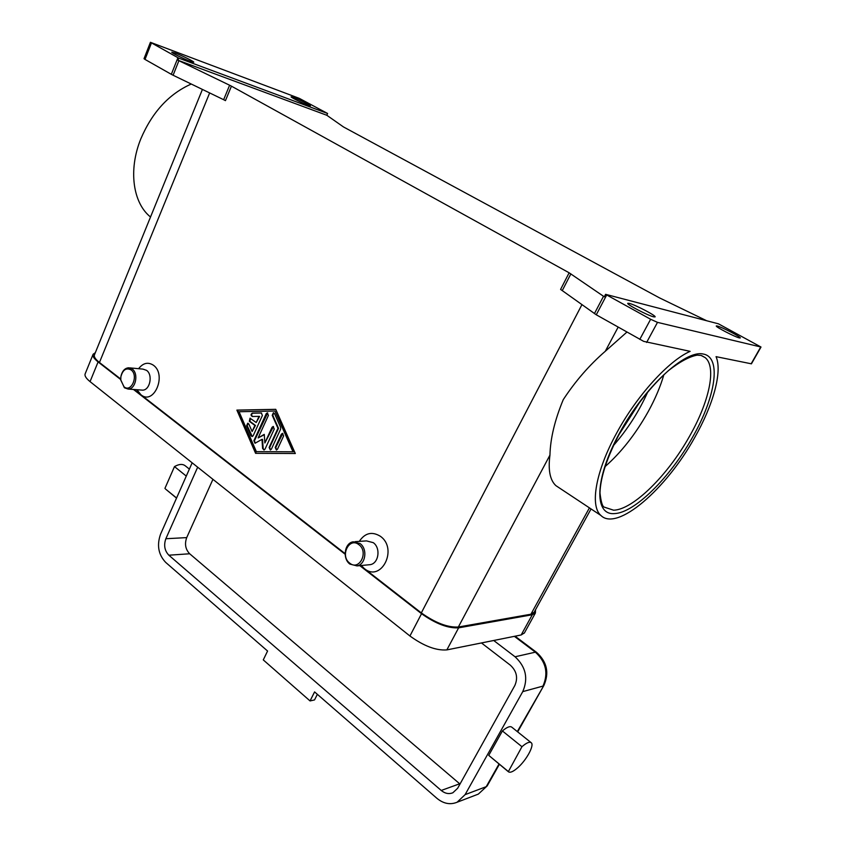 <?xml version="1.0" encoding="UTF-8"?>
<svg xmlns="http://www.w3.org/2000/svg" width="846" height="846" viewBox="0 0 846 846"><rect width="100%" height="100%" fill="white"/><g stroke="black" fill="none" stroke-linecap="round" stroke-linejoin="round"><path stroke-width="1.27" d="M177.956 60.235L178.792 58.152L327.592 113.48L299.315 98.369L150.419 42.311L177.935 57.697L171.326 74.321L173.102 75.241L178.897 60.701L177.956 60.235L326.81 115.268L343.497 126.953L659.52 297.887L706.622 320.719M191.259 84.029C169.01 93.906 152.185 112.201 140.796 138.913C128.106 170.194 133.012 203.135 150.525 217.01M150.408 42.332L144.021 58.691L145.015 59.432L151.423 43.03M224.613 100.188L225.448 100.642L231.434 86.155L229.615 85.224L223.64 99.701L224.613 100.188M223.64 99.701L173.102 75.241M171.326 74.321L145.015 59.432M178.792 58.152L177.935 57.697M175.365 53.087C182.038 55.54 194.612 61.8 193.734 62.234L190.287 61.314C183.677 58.903 170.86 52.537 171.801 52.135L175.365 53.087M138.607 368.697C143.08 362.955 147.987 361.792 153.348 365.186C167.17 374.704 153.835 405.858 140.87 394.701L136.999 389.731M359.286 541.387C364.986 532.906 372.018 531.203 380.383 536.29C398.413 548.843 381.123 582.883 364.266 568.512L361.242 565.498M202.416 89.433L94.477 354.77C93.684 356.642 95.344 359.212 99.447 362.479L120.714 379.019M134.218 389.52L345.105 553.612M360.481 565.572L421.319 612.906C435.394 622.91 447.735 627.616 458.352 627.023L530.918 614.217L534.133 612.271M231.434 86.155L569.136 272.793L560.591 289.417L596.271 314.786L643.679 341.361L690.135 351.354C668.509 360.808 636.827 395.695 616.808 432.771C595.563 471.275 589.747 506.045 600.893 515.457C617.072 531.732 665.908 489.517 694.555 437.794C713.115 405.319 722.611 371.732 716.054 356.652L751.428 363.822L761.009 347.04L657.501 322.368L650.637 319.27L639.777 339.394M275.733 409.327L295.317 453.519L255.587 453.319L236.891 410.109L275.733 409.327M129.745 367.873L142.963 369.11L146.538 370.347C153.189 374.799 149.943 390.471 142.456 390.143L141.367 390.059M121.063 375.761C122.384 370.812 124.901 368.147 128.634 367.777L132.219 369.025C138.903 373.53 135.635 389.403 128.127 389.065L124.394 387.775L120.756 379.843M131.067 369.892C138.839 375.328 131.363 393.104 124.013 386.781L120.788 380.15L120.862 376.819C122.744 369.808 126.149 367.492 131.067 369.892M368.465 564.821L370.188 564.663C378.775 563.447 380.954 547.922 373.255 542.656L366.498 540.901L355.034 541.673M349.906 564.092L356.98 565.9C365.631 564.673 367.83 548.917 360.079 543.576L353.268 541.8C344.534 542.868 342.175 558.614 349.906 564.092M349.705 563.129C359.307 571.304 369.036 551.856 358.863 544.655C349.187 536.671 339.711 555.949 349.705 563.129M596.271 314.786L606.698 294.958L605.599 294.323L604.298 296.809L569.136 272.793M327.592 113.48L326.81 115.268M293.625 97.459C299.167 99.49 311.159 105.486 310.366 105.824L307.944 105.19C302.456 103.191 290.273 97.11 291.119 96.793L293.625 97.459M178.897 60.701L229.615 85.224M606.698 294.958L650.637 319.27M761.009 347.04L718.434 323.817L605.599 294.323M653.736 316.859C648.025 315.653 626.072 304.148 627.795 303.28L629.255 303.365C635.124 304.697 656.644 315.97 655.09 316.912L653.736 316.859M739.404 337.935C735.047 337.036 714.891 326.545 716.308 325.932L717.249 325.985C721.733 326.979 741.551 337.29 740.271 337.977L739.404 337.935M663.867 374.715C660.43 386.59 655.195 398.921 648.163 411.706C635.6 434.104 621.176 452.462 604.901 466.77M600.893 515.457L555.907 485.657C549.985 480.179 547.997 470.006 549.942 455.127C550.365 438.535 554.786 420.06 563.235 399.693C575.238 381.324 589.26 365.176 605.292 351.259L626.886 332.108M640.39 401.141L618.68 435.087M275.754 409.369L237.462 410.141L256.158 453.319M293.551 451.806L274.95 411.029L239.058 411.727L256.359 451.637L293.551 451.806L256.359 451.637M236.891 410.109L237.462 410.141M292.991 451.785L274.95 411.029M262.397 415.481L253.187 435.722L252.119 436.557L250.955 435.732L246.62 425.75L247.719 423.233L248.861 424.047L252.119 431.545L254.889 425.432L249.359 421.319L250.004 418.199L256.222 422.514L259.003 416.38L252.288 416.486C250.649 415.428 250.659 414.307 252.298 413.144L261.298 412.975L262.397 415.481M277.499 449.173L276.42 450.019L275.214 447.471L281.348 434.22L282.448 433.364L283.643 435.912L277.499 449.173M280.639 429.123L271.386 449.163L270.329 449.998L269.134 447.471L277.964 428.298L272.232 415.323L273.374 412.753L274.538 413.578L280.661 427.42L280.639 429.123M258.136 437.921L264.259 434.368L264.851 442.955L272.021 427.336L273.121 426.479L274.284 429.007L265.02 449.141L263.963 449.987L262.598 448.475L261.974 439.36L255.027 443.251L253.874 440.745L266.183 413.736L267.294 412.869L268.436 415.386L258.136 437.921L264.29 434.717M264.851 442.955L273.512 426.532M267.696 412.933L254.445 440.766L255.217 443.219M261.974 439.36L262.546 439.381L263.169 448.486L264.142 449.956M273.766 412.816L272.803 415.354L278.524 428.319L269.694 447.481L270.498 449.977M277.964 428.298L278.524 428.319M282.85 433.406L275.785 447.492L276.6 449.987M248.111 423.286L247.201 425.781L252.298 436.536M261.594 413.017L252.869 413.176C251.325 414.117 251.22 415.217 252.573 416.486M259.003 416.38L259.574 416.412L256.222 422.514M250.395 418.252L249.93 421.35L255.46 425.464L252.119 431.545M254.889 425.432L255.46 425.464M93.018 354.506L85.203 373.731C84.378 375.687 85.996 378.31 90.057 381.62L409.929 635.991C423.878 646.09 436.187 650.722 446.857 649.897L521.157 634.976L524.425 632.914M359.793 565.636L421.541 613.699C435.648 623.724 447.999 628.441 458.627 627.838L532.293 614.756L535.412 612.99L535.518 609.755M95.323 352.708L93.134 354.231C92.341 356.103 93.991 358.662 98.094 361.929L120.735 379.558M133.478 389.467L345.126 554.215M192.158 462.815L160.55 534.196C156.69 545.236 158.392 554.616 165.647 562.357L267.579 651.029L263.275 659.901L310.048 700.932L314.585 691.912L436.896 798.307C443.484 803.711 450.209 805.022 457.083 802.241L465.11 794.637L522.754 691.626C528.443 678.418 525.874 666.807 515.055 656.782L493.704 640.485M176.571 497.998L165.985 489.422M189.377 469.107L185.39 465.913C182.725 463.756 179.088 463.978 174.488 466.59L164.928 488.396M186.279 476.097L174.488 466.59M317.356 694.323L314.522 699.928L310.048 700.932M508.319 771.689L488.734 755.362L502.397 730.955C506.997 727.063 510.159 725.826 511.883 727.243L531.309 742.799C529.659 741.434 526.54 742.735 521.95 746.711L508.319 771.689C510.032 773.075 513.205 771.721 517.858 767.639C526.466 760.078 534.461 745.389 531.309 742.799M502.397 730.955L521.95 746.711M488.734 755.362L508.012 771.266M481.459 642.949L510.392 665.22C516.663 671.068 518.154 677.815 514.854 685.482L457.654 788.271L452.874 792.765C448.909 794.331 445.028 793.569 441.221 790.46L168.851 555.198C164.589 550.693 163.595 545.205 165.858 538.733L197.668 467.193M165.858 538.733L186.712 537.612L212.938 479.333M186.712 537.612C184.46 543.957 185.454 549.35 189.684 553.77L460.002 784.052M421.319 612.906L581.942 304.634M99.447 362.479L209.649 92.933M562.315 290.495L570.881 273.85M603.505 296.301L594.41 313.623M760.723 347.029L751.132 363.833M646.619 342.45L657.501 322.368M703.375 354.062C685.376 349.451 644.419 387.204 619.61 432.951C594.537 478.646 593.839 515.404 614.429 513.596C634.415 512.962 669.979 477.641 692.335 437.657C715.325 397.832 722.103 357.393 703.375 354.062M701.133 355.436L705.152 357.594C716.932 367.037 709.085 402.157 689.458 436.409C667.737 475.336 633.072 509.694 613.625 510.201L604.16 507.103C602.405 506.511 601.009 501.784 599.973 492.911C600.47 477.007 607.322 456.597 620.541 431.672C634.881 406.746 650.838 386.4 668.414 370.643C679.846 361.718 689.427 356.557 697.167 355.151L701.059 355.436L705.152 357.594L701.471 355.542M605.292 351.259L618.14 327.148M589.429 507.864L530.918 614.217M647.856 391.751C639.005 411.484 627.51 429.44 613.371 445.641M458.352 627.023L549.942 455.127M272.021 427.336L272.581 427.357M262.598 448.475L263.169 448.486M253.874 440.745L254.445 440.766M266.183 413.736L266.754 413.768M269.134 447.471L269.694 447.481M272.232 415.323L272.803 415.354M281.348 434.22L281.908 434.241M275.214 447.471L275.785 447.492M250.955 435.732L251.526 435.753M246.62 425.75L247.201 425.781M249.359 421.319L249.93 421.35M532.293 614.756L521.157 634.976M458.627 627.838L446.857 649.897M421.541 613.699L409.929 635.991M98.094 361.929L90.057 381.62M514.368 636.34L535.381 652.171L536.597 652.393C547.024 661.836 549.435 672.866 543.851 685.503L517.308 731.589M515.055 656.782L535.381 652.171C546.04 661.91 548.568 673.215 542.973 686.095L522.754 691.626M457.083 802.241L478.318 794.119L487.18 785.923L478.318 794.119L476.446 794.828M499.013 764.023L486.228 786.674L465.11 794.637M168.851 555.198L189.684 553.77M441.221 790.46L459.685 783.787M142.456 390.143L128.127 389.065M370.188 564.663L356.98 565.9M591.058 508.932L534.038 612.451M535.412 612.99L524.319 633.104M536.417 652.255L515.087 636.203M487.18 785.923L499.373 764.319M517.678 731.885L543.851 685.503M176.528 498.114L165.478 488.999"/></g></svg>
